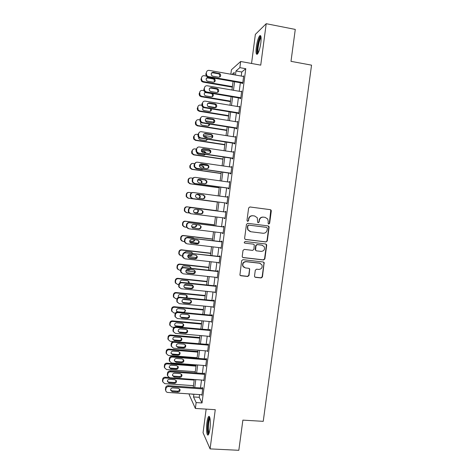<?xml version="1.0" encoding="UTF-8"?>
<svg xmlns="http://www.w3.org/2000/svg" width="474" height="474" viewBox="0 0 474 474"><rect width="100%" height="100%" fill="white"/><g stroke="black" fill="none" stroke-linecap="round" stroke-linejoin="round"><path stroke-width="0.71" d="M268.734 224.072L269.635 223.355L271.294 210.983L271.104 210.16L270.322 209.668L249.928 206.96L248.631 207.985L246.978 220.457L247.671 221.382L248.577 220.659L248.791 219.047C249.312 216.802 250.693 215.711 252.932 215.771L254.639 215.99L257.275 217.744L257.66 222.342L258.241 222.727L259.142 222.016L259.355 220.41C259.876 218.17 261.251 217.08 263.473 217.139L265.167 217.359L267.727 219.012L268.272 221.554L268.059 223.153L268.734 224.072M268.533 224.012L269.321 223.295L270.79 210.124L270.008 209.632L249.81 206.954M247.475 221.328L248.299 220.606L248.791 219.047M258.04 222.673L258.851 221.956L259.355 220.41M209.946 428.923C210.883 422.227 210 414.685 208.566 416.634C207.89 417.499 207.345 419.46 206.925 422.518C206.006 429.035 206.83 436.72 208.305 434.794C208.975 433.947 209.52 431.986 209.946 428.923M260.819 42.921C261.435 37.126 261.038 34.768 259.628 35.84C258.223 37.867 257.121 41.576 256.316 46.979C255.693 52.727 256.09 55.079 257.506 54.042C258.893 52.075 259.995 48.366 260.819 42.921M254.514 276.058L254.615 276.715L255.486 277.337L261.168 277.954L262.448 276.923L264.154 262.584L263.307 262.004L242.943 259.675L241.645 260.712L239.909 275.074L240.81 275.744L247.742 276.496L249.028 275.459L249.709 268.942L248.832 268.314L245.396 267.928L243.02 266.192C242.415 263.473 243.482 261.974 246.225 261.701L259.634 263.23L261.909 264.806C262.632 267.561 261.601 269.102 258.804 269.428L256.576 269.179L255.296 270.21L254.514 276.058M199.601 394.593L199.246 397.319L202.019 402.959L196.141 402.58L195.371 408.446L189.197 394.694L189.304 393.9M230.844 74.217L231.419 69.779L240.662 61.49L260.741 65.145L266.21 23.7L295.278 29.418L290.995 61.342L311.548 65.151L263.236 421.339L242.872 420.13L238.825 450.3L210.089 448.89L215.261 409.69L195.371 408.446M240.662 61.49L239.856 67.652L235.987 70.976L235.459 75.034M202.019 402.959L245.793 68.718L239.856 67.652M265.997 241.953L267.277 240.928L269.113 227.224L268.948 226.442L268.148 225.914L247.76 223.325L246.462 224.356L244.631 238.173L244.75 238.86L245.615 239.477L265.997 241.953L266.969 240.839L268.805 227.153L268.065 225.908M266.69 245.277L264.859 258.952L263.58 259.977L243.209 257.631L242.327 256.991L242.226 256.333L243.008 250.444L244.3 249.407L252.601 250.385L253.886 249.36L254.283 244.75L253.43 244.157L244.785 243.121L244.175 242.682L245.005 241.485L265.724 243.986L266.548 244.537L266.69 245.277L266.388 245.177L264.557 258.828L264.859 258.952M206.154 409.121L203.05 432.732L210.089 448.89M266.21 23.7L255.362 34.389L251.546 63.469M245.793 68.718L241.764 72.012L241.236 76.059M240.365 82.743L239.246 91.275M238.386 97.875L237.267 106.454M236.413 112.966L235.282 121.605M234.446 128.033L233.309 136.719M232.479 143.059L231.336 151.804M230.518 158.061L229.369 166.854M228.563 173.028L227.407 181.874M226.608 187.959L225.446 196.858M224.664 202.86L223.497 211.789M222.715 217.785L221.554 226.637M220.766 232.693L219.616 241.456M218.816 247.57L217.684 256.244M216.879 262.412L215.759 270.998M214.941 277.225L213.833 285.721M213.01 292.008L211.914 300.415M211.084 306.755L209.994 315.08M209.158 321.473L208.08 329.708M207.239 336.161L206.172 344.308M205.325 350.813L204.27 358.877M203.411 365.436L202.368 373.411M201.503 380.029L200.472 387.916M242.155 83.057L242.072 83.661L242.741 83.175L243.695 75.87L243.043 76.379M240.176 98.177L240.099 98.782L240.751 98.361L241.704 91.073L241.041 91.583M238.203 113.262L238.12 113.867L238.772 113.517L239.72 106.247L239.05 106.751M236.23 128.318L236.153 128.916L236.787 128.638L237.741 121.38L237.071 121.895M234.269 143.338L234.186 143.936L234.814 143.723L235.762 136.488L235.098 136.998M232.307 158.328L232.224 158.926L232.847 158.784L233.789 151.556L233.125 152.071M230.346 173.283L230.269 173.881L230.879 173.804L231.822 166.599L231.158 167.115M228.397 188.208L228.32 188.8L228.918 188.794L229.854 181.607L229.256 181.643L229.191 182.123M226.448 203.097L226.371 203.696L226.957 203.755L227.899 196.58L227.307 196.55L227.23 197.101M224.498 218.01L224.427 218.555L225.002 218.68L225.944 211.523L225.357 211.422L225.28 212.02M222.549 232.912L222.484 233.38L223.053 233.575L223.989 226.43L223.414 226.264L223.337 226.862M220.6 247.778L221.109 248.441L222.045 241.307L221.477 241.076L221.399 241.669M218.662 262.614L219.166 263.271L220.102 256.156L219.545 255.859L219.468 256.446M216.725 277.414L217.228 278.072L218.159 270.968L217.613 270.607L217.536 271.193M214.793 292.185L215.297 292.837L216.227 285.751L215.688 285.318L215.611 285.911M212.862 306.927L213.371 307.573L214.295 300.504L213.768 300.006L213.691 300.593M210.936 321.633L211.445 322.279L212.37 315.222L211.848 314.659L211.771 315.246M209.04 336.315L209.526 336.949L210.444 329.91L209.935 329.282L209.864 329.868M207.179 350.967L207.606 351.589L208.53 344.568L208.027 343.875L207.95 344.456M205.313 365.584L205.698 366.201L206.611 359.191L206.125 358.433L206.048 359.014M203.447 380.172L203.79 380.782L204.703 373.785L204.223 372.961L204.146 373.542M201.574 394.724L201.883 395.328L202.795 388.348L202.327 387.459L202.25 388.04M193.872 394.208L193.516 396.939L196.141 402.58M234.583 81.735L233.469 90.279M232.61 96.892L231.49 105.495M230.637 112.018L229.511 120.674M228.669 127.115L227.538 135.819M226.708 142.176L225.571 150.933M224.753 157.202L223.604 166.013M222.798 172.198L221.642 181.062M220.848 187.165L219.687 196.076M218.905 202.096L217.738 211.037M216.956 217.045L215.8 225.92M215.006 231.987L213.863 240.768M213.069 246.889L211.931 255.587M211.126 261.767L210.006 270.37M209.194 276.609L208.086 285.123M207.262 291.415L206.166 299.846M205.337 306.198L204.253 314.535M203.417 320.945L202.345 329.193M201.503 335.657L200.437 343.822M199.59 350.339L198.535 358.421M197.682 364.992L196.639 372.985M195.774 379.615L194.743 387.519M233.949 74.768L234.251 72.469L231.982 74.418M192.195 394.095L192.343 394.409L192.379 394.107M193.25 387.418L194.281 379.508M195.146 372.872L196.183 364.879M197.042 358.303L198.091 350.221M198.944 343.697L200.004 335.527M200.846 329.063L201.924 320.803M202.759 314.392L203.844 306.05M204.667 299.698L205.769 291.267M206.587 284.969L207.695 276.449M208.507 270.204L209.632 261.595M210.432 255.415L211.564 246.717M212.364 240.591L213.507 231.804M214.301 225.731L215.457 216.855M216.239 210.841L217.4 201.894M218.182 195.875L219.344 186.957M220.143 180.855L221.293 171.985M222.099 165.793L223.248 156.977M224.066 150.708L225.203 141.945M226.033 135.588L227.165 126.872M228.006 120.432L229.132 111.775M229.985 105.24L231.105 96.637M231.964 90.024L233.078 81.469M241.764 72.012L235.987 70.976M199.246 397.319L193.516 396.939M241.047 91.529L241.633 91.63M239.068 106.626L239.654 106.727M237.095 121.694L237.687 121.788M235.128 136.731L235.72 136.82M233.167 151.733L233.753 151.822M231.211 166.706L231.798 166.789M229.256 181.643L229.843 181.726M227.307 196.55L227.893 196.627M224.427 218.555L225.014 218.627M222.484 233.38L223.07 233.451M220.546 248.175L221.133 248.246M218.615 262.94L219.201 263.005M216.689 277.675L217.276 277.734M214.763 292.375L215.35 292.434M212.85 307.045L213.43 307.099M210.93 321.68L211.517 321.733M259.065 220.351C259.586 218.117 260.955 217.033 263.171 217.092L264.865 217.311M248.512 218.994C249.034 216.754 250.414 215.664 252.648 215.723L254.354 215.943M245.265 239.376L265.689 241.858M267.366 228.302L266.69 227.39L248.797 225.126L247.89 225.843L247.665 227.544L248.074 229.843L250.811 231.739L263.04 233.261C265.256 233.309 266.625 232.219 267.14 229.991L267.366 228.302M250.177 231.602L247.801 229.772L247.392 227.473L247.618 225.778L248.518 225.061L266.382 227.319M242.741 257.465L263.277 259.853L264.557 258.828M253.513 244.169L244.785 243.121M261.156 251.398C264.006 251.06 265.031 249.496 264.219 246.693L261.992 245.188L257.275 244.62L255.99 245.645L255.593 250.248L256.446 250.841L261.156 251.398M262.418 245.271L261.992 245.188M256.043 250.71L255.184 249.437L255.705 245.544L256.985 244.519L261.689 245.088M266.388 245.177L265.772 243.992M260.35 263.408L259.634 263.23M244.211 267.532L242.753 266.05C242.155 263.337 243.221 261.844 245.953 261.571L259.337 263.1M240.235 275.507L247.469 276.336L248.755 275.305L249.531 269.457L249.069 268.367M254.941 277.118L260.872 277.8L262.152 276.769L263.977 263.159L263.461 262.033M232.408 86.6L203.429 81.587L202.054 80.817L201.426 78.832L201.58 77.653C201.9 76.255 202.771 75.603 204.181 75.704L206.557 76.118M232.337 87.145L202.961 82.067L201.592 81.303L200.97 79.324L201.58 77.653M214.414 81.972L214.159 79.448L213.17 78.939L207.695 77.985L206.391 78.263M207.701 81.244L213.199 82.198C215.22 81.901 215.711 80.823 214.675 78.957L208.187 77.487C206.196 77.742 205.68 78.803 206.64 80.669L207.701 81.244M242.818 82.565L208.37 76.533L206.931 75.727L206.279 73.648L206.439 72.415C206.777 70.946 207.683 70.265 209.158 70.377L243.618 76.48M206.439 72.415L205.775 74.187L206.427 76.261L207.855 77.061L242.741 83.157M212.832 76.184L211.718 75.579C210.723 73.624 211.262 72.516 213.336 72.249L220.12 73.802C221.204 75.757 220.688 76.889 218.573 77.191L212.832 76.184M211.457 73.073L212.802 72.795L218.52 73.802L219.551 74.335L219.829 76.966M230.518 101.14L201.551 96.269L200.058 95.369L199.696 92.359C200.022 90.961 200.887 90.309 202.303 90.404L203.933 90.676M230.453 101.614L201.089 96.69L199.601 95.789L199.098 93.965L199.696 92.359M212.453 96.649L212.382 94.13L211.291 93.52L205.817 92.59L204.59 92.833M205.414 92.234C204.152 92.928 203.903 93.929 204.661 95.233L205.817 95.914L211.315 96.838C213.264 96.583 213.792 95.541 212.891 93.704L212.702 93.52M228.628 115.644L199.673 110.928L198.085 109.909L197.824 107.035C198.144 105.637 199.009 104.979 200.425 105.068L201.835 105.299M207.796 106.283L215.753 107.598M228.575 116.053L199.222 111.277L197.64 110.258L197.231 108.57L197.824 107.035M210.474 111.301L210.551 108.718M202.943 107.231L202.7 109.772L203.939 110.549L209.431 111.443C211.066 111.366 211.706 110.501 211.357 108.854M226.744 130.119L197.8 125.551L196.135 124.425L195.952 121.676C196.272 120.283 197.137 119.626 198.547 119.703L199.915 119.922M205.343 120.793L214.147 122.197M226.702 130.463L197.356 125.835L195.703 124.715L195.365 123.145L195.513 121.978L196.692 120.254M208.471 125.93L209.081 123.998M200.721 122.268L200.763 124.289L202.066 125.154L207.559 126.025C208.85 126.048 209.544 125.403 209.632 124.087M208.353 122.375L206.593 122.061M240.833 97.751L206.397 91.909L204.833 90.967L204.306 89.041L204.466 87.808C204.804 86.345 205.71 85.664 207.185 85.764L241.627 91.683M204.466 87.808L203.808 89.509L204.335 91.423L205.888 92.365L240.762 98.278M210.859 91.535L209.644 90.824C208.791 88.905 209.36 87.838 211.363 87.613L217.104 88.597L218.247 89.236C219.184 91.162 218.633 92.252 216.594 92.513L210.859 91.535M209.561 88.324L210.835 88.087L216.547 89.065L217.69 89.705L217.767 92.329M238.849 112.907L204.424 107.248L202.765 106.182L202.493 103.172C202.831 101.709 203.737 101.021 205.212 101.116L239.643 106.851M202.493 103.172L202.007 103.575L201.853 104.795L202.279 106.567L203.933 107.634L238.789 113.357M208.886 106.857L207.588 106.04C206.854 104.167 207.458 103.131 209.389 102.941L215.125 103.895L216.357 104.63C217.169 106.52 216.588 107.58 214.621 107.805L208.886 106.857M207.695 103.533L208.874 103.344L214.586 104.292L215.812 105.027L215.694 107.663M236.87 128.033L202.463 122.559L200.721 121.374L200.532 118.5C200.863 117.037 201.77 116.349 203.245 116.438L237.658 121.99M201.296 117.019L200.052 118.832L199.898 120.052L200.247 121.694L201.977 122.867L236.816 128.407M206.919 122.144L205.556 121.237C204.928 119.401 205.55 118.399 207.422 118.233L213.158 119.158L214.461 119.987C215.16 121.836 214.562 122.861 212.654 123.056L206.919 122.144M205.858 118.701L212.625 119.484L213.922 120.307L213.596 122.967M224.866 144.57L195.934 140.144L194.21 138.923L194.079 136.293C194.399 134.894 195.27 134.237 196.68 134.314L198.043 134.521M203.275 135.333L212.328 136.737M224.83 144.848L195.495 140.363L193.783 139.149L193.505 137.691L193.653 136.53L195.01 134.711M206.445 140.523L207.268 139.184M206.782 137.679L203.826 136.796M198.642 137.353L198.843 138.787L200.194 139.729L205.68 140.571L207.695 139.249M207.511 137.792L206.16 136.85L203.559 136.447M234.891 143.124L200.502 137.827L198.701 136.548L198.57 133.792C198.902 132.335 199.809 131.648 201.284 131.725L235.685 137.093M199.53 132.151L198.102 134.053L197.948 135.274L198.233 136.796L200.022 138.07L234.855 143.426M204.958 137.395L203.542 136.411C202.996 134.616 203.636 133.644 205.455 133.496L211.191 134.385L212.553 135.297C213.164 137.11 212.542 138.106 210.687 138.284L204.958 137.395M204.057 133.84L210.663 134.646L212.02 135.546C212.553 136.613 212.37 137.507 211.475 138.236M257.992 53.325L257.56 52.916C256.238 50.57 259.029 36.907 260.854 36.925L261.02 36.936M261.103 37.742L260.884 37.944C259.13 39.668 257.181 50.534 258.265 52.448L258.354 52.614M260.736 35.87L260.528 36.071C258.36 38.222 255.948 51.666 257.287 54.054M208.838 433.829C207.683 432.768 207.405 429.154 208.015 422.986C208.477 419.739 209.058 417.967 209.769 417.683L209.846 417.683M210.018 418.471L209.988 418.506C209.443 419.2 209.004 420.77 208.667 423.217C208.151 428.034 208.299 431.31 209.111 433.052M209.472 416.729L209.461 416.741C208.785 417.6 208.24 419.549 207.825 422.589C207.185 428.478 207.363 432.537 208.347 434.747M222.987 158.986L194.067 154.708L192.296 153.398L192.219 150.874C192.539 149.482 193.404 148.818 194.814 148.889L196.177 149.091M201.462 149.885L210.308 151.206M222.958 159.199L193.641 154.862L191.875 153.564L191.65 152.207L191.798 151.046L193.38 149.144M204.395 155.075L205.201 154.299M205.361 152.966L203.82 151.544L201.391 151.176M196.728 152.563L196.935 153.268L198.328 154.275L203.814 155.087L205.544 154.352M205.882 153.049L205.639 152.308L204.294 151.372L201.337 150.928M221.115 173.371L192.207 169.242L190.394 167.861L190.352 165.426C190.672 164.034 191.537 163.37 192.948 163.429L194.435 163.649M199.939 164.442L208.027 165.616M221.097 173.52L191.786 169.331L189.985 167.956L189.796 166.694L189.944 165.533L191.798 163.56M202.315 169.585L202.807 169.331M203.53 168.157L203.346 166.967L201.965 165.971L199.376 165.598M195.241 168.057L196.467 168.785L201.948 169.573L203.068 169.372M203.962 168.223L203.814 166.866L202.428 165.864L199.406 165.432M219.243 187.728L190.347 183.746L188.504 182.3L188.498 179.948C188.818 178.556 189.683 177.892 191.093 177.946L192.888 178.194M219.237 187.811L189.938 183.77L188.101 182.33L188.095 179.99C188.344 178.787 189.067 178.117 190.275 177.981M201.385 183.272L201.521 181.423L200.111 180.375L197.67 180.031M201.782 183.325L201.983 181.382L200.561 180.327L197.729 179.936M217.382 202.054L188.498 198.215L186.626 196.716L186.643 194.435C186.963 193.054 187.828 192.385 189.239 192.432L191.656 192.758M217.376 202.072L188.095 198.179L186.235 196.686L186.252 194.417C186.56 193.06 187.402 192.391 188.788 192.414M198.736 198.286C199.726 197.741 200.046 196.923 199.702 195.839L198.262 194.743L196.366 194.488M199.139 198.339C200.164 197.806 200.496 196.977 200.147 195.863L198.707 194.767L196.42 194.459M216.268 210.616L186.987 206.812C185.589 206.771 184.73 207.44 184.41 208.815L184.368 211.013L186.181 212.548M188.996 212.956L186.643 212.66L184.753 211.108L184.795 208.898C185.115 207.517 185.98 206.842 187.384 206.883L216.263 210.64M193.99 212.5L195.94 212.749C197.522 212.636 198.168 211.795 197.877 210.225L197.38 209.52M194.032 212.548L196.378 212.85C197.966 212.737 198.612 211.89 198.316 210.314L197.777 209.573M232.924 158.18L198.547 153.072L196.692 151.704L196.615 149.055C196.947 147.598 197.854 146.904 199.329 146.976L233.712 152.16M197.818 147.254L196.153 149.245L195.999 150.459L196.236 151.876L198.079 153.238L232.894 158.411M202.996 152.616L201.539 151.562C201.071 149.802 201.723 148.854 203.5 148.723L209.23 149.583L210.64 150.566C211.167 152.344 210.533 153.315 208.726 153.469L202.996 152.616M202.291 148.943L208.714 149.772L210.118 150.75C210.61 151.893 210.349 152.8 209.324 153.463M230.957 173.206L196.592 168.276L194.701 166.83L194.66 164.282C194.998 162.831 195.898 162.132 197.374 162.197L231.745 167.198M196.165 162.339L194.21 164.401L194.056 165.616L194.251 166.937L196.135 168.377L230.933 173.366M201.041 167.802L199.548 166.688C199.145 164.964 199.809 164.04 201.545 163.915L207.268 164.751L208.72 165.793C209.182 167.541 208.53 168.483 206.771 168.626L201.041 167.802M200.573 164.034L206.765 164.863L208.21 165.906C208.667 167.156 208.311 168.069 207.144 168.643M228.995 188.196L194.642 183.45L192.717 181.939L192.711 179.474C193.048 178.023 193.949 177.329 195.424 177.383L229.777 182.206M194.559 177.424C193.291 177.56 192.533 178.26 192.272 179.528L192.278 181.975L194.198 183.479L228.983 188.285M199.092 182.958L197.569 181.785C197.225 180.096 197.895 179.19 199.59 179.077L205.319 179.883L206.8 180.979C207.203 182.691 206.54 183.616 204.815 183.746L199.092 182.958M198.89 179.113L204.821 179.93L206.297 181.027C206.717 182.383 206.261 183.302 204.94 183.764M192.995 192.521C191.549 192.491 190.667 193.191 190.341 194.618L190.317 196.988L192.26 198.553L227.034 203.174L192.699 198.588L190.749 197.018L190.767 194.636C191.105 193.191 192.006 192.491 193.481 192.539L227.816 197.178M197.148 198.079L195.602 196.858C195.3 195.199 195.981 194.316 197.646 194.21L203.37 194.98L204.875 196.129C205.23 197.812 204.561 198.713 202.866 198.837L197.148 198.079M197.243 194.198L202.884 194.956L204.383 196.106C204.75 197.611 204.187 198.511 202.688 198.813M225.085 218.087L190.761 213.697L188.788 212.079L188.83 209.769C189.162 208.317 190.068 207.618 191.537 207.659L225.861 212.121M225.867 212.097L191.537 207.659M195.205 213.164L193.641 211.902C193.38 210.272 194.067 209.407 195.703 209.307L201.42 210.047L202.955 211.238C203.263 212.891 202.582 213.78 200.923 213.898L194.82 213.075M201.272 210.023L202.469 211.143C202.777 212.79 202.102 213.667 200.449 213.786L194.79 213.063M190.27 213.578L188.368 211.979L188.409 209.674C188.741 208.234 189.641 207.535 191.105 207.576M214.414 224.83L185.15 221.174C183.752 221.139 182.893 221.808 182.573 223.183L182.514 225.322L184.001 226.815M186.56 227.289L184.801 227.07L182.893 225.476L182.952 223.331C183.266 221.951 184.131 221.275 185.535 221.311L214.402 224.919M191.638 226.75L194.103 227.058C195.614 226.963 196.272 226.163 196.076 224.652M191.674 226.862L194.524 227.218C196.088 227.111 196.74 226.276 196.485 224.723L196.473 224.706M223.13 232.983L188.83 228.77L186.833 227.105L186.892 224.86C187.23 223.414 188.131 222.709 189.6 222.744L223.912 227.028M223.924 226.933L189.6 222.744M193.268 228.219L191.692 226.922C191.466 225.316 192.16 224.463 193.765 224.368L199.483 225.079L201.029 226.311C201.296 227.935 200.615 228.806 198.985 228.924L192.58 227.994M199.619 225.103L200.555 226.145C200.822 227.763 200.147 228.628 198.523 228.746L192.829 228.041M187.982 228.504L186.424 226.939L186.483 224.7C186.815 223.266 187.716 222.561 189.179 222.596M212.571 239.02L183.32 235.501C181.915 235.477 181.056 236.147 180.742 237.521L180.665 239.601L181.868 241.017M184.427 241.627L182.958 241.45L181.032 239.82L181.109 237.729C181.423 236.348 182.289 235.673 183.693 235.702L212.548 239.169M198.043 243.233L189.896 242.273M189.683 241.023L192.266 241.331C193.386 241.349 194.073 240.804 194.316 239.696M193.961 238.386L193.528 237.972M189.659 241.195L192.681 241.556C193.89 241.556 194.577 240.952 194.749 239.743M194.227 238.416L193.149 237.889L187.68 237.231L186.241 237.681M221.186 247.849L186.898 243.814L184.884 242.113L184.967 239.921C185.298 238.481 186.199 237.776 187.668 237.8L221.962 241.906M221.986 241.74L187.668 237.8M191.336 243.239L189.742 241.912C189.553 240.33 190.246 239.494 191.828 239.4L197.545 240.081L199.11 241.349C199.341 242.949 198.653 243.802 197.048 243.914L190.418 242.872M197.925 240.164L198.647 241.112C198.879 242.706 198.191 243.559 196.597 243.666L190.904 242.996M185.749 243.358L184.487 241.87L184.564 239.696C184.896 238.256 185.79 237.557 187.254 237.581M210.729 253.175L181.483 249.804C180.084 249.786 179.225 250.456 178.911 251.83L178.828 253.863L179.794 255.178M182.478 255.96L181.121 255.806L179.184 254.141L179.273 252.103C179.587 250.722 180.452 250.047 181.856 250.065L210.699 253.389M196.586 257.554L187.74 256.553M188.03 255.302L190.429 255.575L192.237 254.662M192.45 253.353L191.881 252.364M259.793 263.189L259.468 263.159M187.905 255.527L190.838 255.859L192.764 254.722M192.805 253.394L191.306 252.204L185.838 251.576L183.859 252.843M219.243 262.679L184.967 258.822L182.946 257.086L183.035 254.953C183.367 253.513 184.268 252.802 185.737 252.826L220.019 256.748M220.054 256.517L185.737 252.826M189.404 258.229L187.805 256.872C187.639 255.314 188.338 254.491 189.902 254.396L195.614 255.048L197.19 256.345C197.391 257.921 196.704 258.763 195.116 258.875L189.404 258.229L188.291 257.696M196.195 255.213L196.734 256.043C196.935 257.613 196.248 258.449 194.672 258.561L188.984 257.915M183.574 258.164L182.555 256.778L182.644 254.657C182.976 253.223 183.871 252.518 185.334 252.535M208.886 267.306L179.658 264.077C178.26 264.059 177.4 264.741 177.086 266.11L176.992 268.094L177.774 269.309M180.641 270.275L179.285 270.127L177.341 268.438L177.436 266.441C177.75 265.067 178.615 264.385 180.019 264.403L208.85 267.585M194.873 271.815L185.861 270.838M186.821 269.593L189.724 269.552M190.631 268.248L190.198 266.732M186.448 269.86L189.002 270.139L190.483 269.635M191.069 268.296L190.992 267.757L189.47 266.489L184.001 265.884C182.751 265.902 182.057 266.536 181.927 267.78M217.311 277.48L183.047 273.8L181.015 272.035L181.115 269.949C181.447 268.509 182.348 267.798 183.817 267.816L218.081 271.561M218.123 271.258L183.42 267.46L183.817 267.816M187.479 273.184L185.867 271.803C185.731 270.269 186.436 269.457 187.977 269.362L193.682 269.984L195.276 271.306C195.448 272.864 194.755 273.694 193.191 273.8L187.479 273.184L186.217 272.491M194.435 270.233L194.826 270.938C195.004 272.485 194.31 273.314 192.752 273.421L187.07 272.805M181.459 272.935L180.63 271.661L180.73 269.582C181.062 268.154 181.957 267.443 183.42 267.46M207.049 281.408L177.833 278.321C176.435 278.309 175.581 278.99 175.262 280.359L175.161 282.297L175.807 283.416M178.811 284.56L177.454 284.418L175.499 282.705L175.605 280.75C175.919 279.382 176.784 278.7 178.188 278.706L207.008 281.746M192.971 286.029L184.244 285.123M188.557 283.085L188.492 281.07M189.12 283.144L189.167 282.036L187.633 280.744L182.17 280.17C180.713 280.258 180.037 281.029 180.144 282.474L180.179 282.587M215.374 292.245L181.127 288.743L179.083 286.954L179.196 284.915C179.528 283.476 180.428 282.765 181.898 282.771L216.15 286.343M216.197 285.97L181.506 282.35L181.898 282.771M185.559 288.109L183.942 286.705C183.823 285.194 184.528 284.388 186.051 284.293L191.763 284.886L193.356 286.237C193.511 287.765 192.811 288.589 191.271 288.696L185.559 288.109L184.179 287.262M192.645 285.218L192.924 285.798C193.072 287.321 192.379 288.139 190.838 288.245L185.156 287.665M179.397 287.688L178.71 286.509L178.822 284.483C179.154 283.049 180.049 282.338 181.506 282.35M205.218 295.48L176.014 292.535C174.616 292.529 173.762 293.21 173.448 294.573L173.336 296.481L173.875 297.512M177.045 298.821L175.629 298.685L173.668 296.943L173.78 295.035C174.094 293.667 174.953 292.979 176.358 292.979L205.165 295.883M190.856 300.184L183.029 299.414M186.128 297.856L186.762 295.367M186.957 297.939L187.343 296.28L185.802 294.97L180.339 294.419C178.899 294.508 178.224 295.272 178.313 296.7L178.585 297.322M213.448 306.986L179.213 303.656L177.163 301.843L177.282 299.846C177.614 298.413 178.514 297.696 179.978 297.696L214.218 301.091M214.278 300.652L179.605 297.204L179.978 297.696M183.645 303.005L182.016 301.583C181.921 300.083 182.632 299.29 184.137 299.195L189.843 299.758L191.449 301.126C191.573 302.637 190.874 303.449 189.351 303.561L183.645 303.005L182.17 302.009M190.832 300.166L191.022 300.623C191.146 302.128 190.447 302.933 188.93 303.046L183.254 302.489M177.377 302.424L176.802 301.334L176.921 299.343C177.246 297.921 178.141 297.204 179.605 297.204M203.393 309.522L174.201 306.714C172.803 306.719 171.944 307.407 171.629 308.764L171.511 310.636L171.973 311.596M175.451 313.071L173.804 312.917L171.837 311.163L171.955 309.285C172.269 307.916 173.134 307.229 174.533 307.229L203.328 309.984M176.577 311.211L177.697 311.75L183.13 312.265C184.57 312.159 185.239 311.4 185.138 309.972L185.014 309.629M184.392 312.662L185.518 310.494L183.971 309.166L178.514 308.645C177.086 308.734 176.411 309.486 176.482 310.903L177.282 312.028M201.569 323.535L172.388 320.874C170.99 320.88 170.136 321.568 169.822 322.93L169.698 324.761L170.101 325.668M174.106 327.309L171.985 327.119L170.012 325.348L170.136 323.511C170.45 322.142 171.31 321.455 172.714 321.443L201.497 324.062M174.71 325.283L175.884 325.875L181.317 326.361C182.745 326.26 183.414 325.502 183.325 324.092L183.254 323.855M176.227 326.468L181.684 326.953C183.112 326.853 183.788 326.094 183.699 324.678L182.152 323.333L176.689 322.835C175.279 322.93 174.598 323.677 174.657 325.075L176.227 326.468L175.884 325.875M199.744 337.518L170.581 335C169.182 335.017 168.329 335.705 168.015 337.061L168.24 339.722M173.549 341.582L170.172 341.298L168.193 339.514L168.323 337.701C168.637 336.339 169.496 335.645 170.901 335.628L199.667 338.11M172.862 339.337L174.071 339.971L179.504 340.433C180.92 340.326 181.589 339.58 181.518 338.187L181.483 338.039M174.408 340.622L179.865 341.084C181.281 340.984 181.957 340.231 181.886 338.827L180.327 337.47L174.87 337.002C173.472 337.097 172.791 337.838 172.832 339.218L174.408 340.622L174.071 339.971M197.931 351.477L168.774 349.095C167.375 349.119 166.522 349.806 166.208 351.163L166.398 353.758M197.113 357.728L168.359 355.441L166.38 353.645L166.51 351.868C166.824 350.505 167.683 349.812 169.088 349.788L197.842 352.129M171.025 353.373L172.269 354.037L177.697 354.475C179.095 354.368 179.77 353.628 179.717 352.247L179.699 352.182M172.595 354.753L178.046 355.186C179.45 355.079 180.126 354.333 180.073 352.952L178.514 351.584L173.057 351.139C171.671 351.234 170.99 351.969 171.019 353.337L172.595 354.753L172.269 354.037M196.118 365.407L166.972 363.161C165.574 363.191 164.721 363.884 164.413 365.235L164.573 367.783M195.294 371.711L166.552 369.56L164.567 367.753L164.703 365.999C165.017 364.642 165.876 363.949 167.275 363.914L196.023 366.124M169.194 367.386L170.468 368.079L175.895 368.488C177.276 368.381 177.946 367.652 177.916 366.289M170.782 368.855L176.233 369.264C177.632 369.151 178.307 368.411 178.265 367.042L176.701 365.661L171.25 365.247C169.87 365.347 169.188 366.076 169.206 367.433L170.782 368.855L170.468 368.079M168.762 377.458L165.177 377.203C163.779 377.239 162.926 377.932 162.618 379.283L162.724 381.736M193.481 385.658L164.751 383.65L162.76 381.837L162.902 380.107C163.21 378.75 164.069 378.051 165.467 378.015L194.204 380.083M167.381 381.374L168.667 382.085L174.094 382.471C175.427 382.376 176.103 381.677 176.127 380.361M168.981 382.921L174.426 383.306C175.813 383.193 176.488 382.459 176.458 381.102L174.888 379.715L169.443 379.324C168.074 379.425 167.393 380.148 167.393 381.493L168.981 382.921L168.667 382.085M211.523 321.692L177.306 318.534L175.25 316.703L175.374 314.748C175.706 313.314 176.601 312.597 178.07 312.591L212.293 315.808M212.358 315.299L177.703 312.028L178.07 312.591M181.732 317.864L180.096 316.425C180.025 314.949 180.73 314.161 182.223 314.061L187.923 314.594L189.541 315.98C189.647 317.479 188.942 318.279 187.437 318.392L181.732 317.864L180.191 316.733M189.002 315.068L189.12 315.411C189.227 316.899 188.528 317.699 187.029 317.805L181.346 317.284M175.386 317.147L174.894 316.128L175.019 314.179C175.344 312.751 176.239 312.04 177.703 312.028M209.603 336.362L175.398 333.382L173.336 331.539L173.466 329.614C173.798 328.186 174.693 327.463 176.162 327.451L210.367 330.496M210.444 329.916L175.801 326.823L176.162 327.451M179.824 332.689L178.183 331.237C178.129 329.78 178.834 328.997 180.316 328.897L186.015 329.406L187.633 330.805C187.722 332.286 187.017 333.08 185.524 333.192L179.824 332.689L178.236 331.439M187.153 329.934L187.224 330.171C187.313 331.64 186.614 332.428 185.127 332.541L179.45 332.043M173.419 331.853L172.992 330.893L173.123 328.98C173.448 327.558 174.343 326.835 175.801 326.823M207.683 351.009L173.496 348.2L171.428 346.34L171.564 344.45C171.896 343.022 172.791 342.299 174.254 342.275L208.453 345.155M208.477 344.503L173.905 341.582L174.254 342.275M177.922 347.489L176.275 346.026C176.233 344.58 176.944 343.804 178.408 343.703L184.108 344.177L185.731 345.593C185.802 347.057 185.097 347.845 183.616 347.957L177.922 347.489L177.554 346.772L176.298 346.127M185.293 344.752L185.328 344.888C185.399 346.346 184.7 347.128 183.225 347.241L177.554 346.772M171.475 346.541L171.09 345.629L171.227 343.745C171.552 342.329 172.447 341.606 173.905 341.582M205.775 365.62L171.6 362.983L169.526 361.111L169.668 359.251C169.994 357.829 170.895 357.1 172.358 357.076L206.54 359.778M206.522 359.055L172.015 356.318L172.358 357.076M176.02 362.255L174.373 360.779C174.343 359.345 175.054 358.581 176.506 358.474L182.2 358.925L183.829 360.353C183.888 361.798 183.183 362.58 181.714 362.693L176.02 362.255L175.664 361.472L174.379 360.791M183.432 359.535L183.438 359.582C183.497 361.022 182.792 361.798 181.335 361.911L175.664 361.472M169.55 361.212L169.337 358.48C169.668 357.064 170.557 356.341 172.015 356.318M203.861 380.201L169.704 377.737L167.63 375.852L167.452 373.186C167.784 371.77 168.673 371.047 170.13 371.012L170.462 371.835C168.999 371.871 168.104 372.6 167.772 374.022L167.63 375.852L167.31 375.011M204.578 373.577L170.13 371.012M204.626 374.371L170.462 371.835M174.124 376.984L172.477 375.503C172.459 374.087 173.17 373.322 174.61 373.216L180.304 373.636L181.933 375.07C181.98 376.504 181.269 377.28 179.818 377.399L174.124 376.984L173.774 376.137L172.465 375.432M181.56 374.27C181.578 375.681 180.872 376.439 179.445 376.552L173.774 376.137M201.96 394.747L167.814 392.454C166.664 392.306 165.977 391.678 165.74 390.564L165.882 388.763C166.214 387.341 167.109 386.612 168.572 386.571L202.724 388.935M202.647 388.07L168.246 385.682L168.572 386.571M172.234 391.684L170.581 390.197C170.575 388.793 171.286 388.034 172.72 387.928L178.408 388.319L180.043 389.758C180.073 391.18 179.368 391.951 177.922 392.069L172.234 391.684L171.896 390.772L170.563 390.055M179.687 388.976C179.646 390.333 178.935 391.062 177.56 391.157L171.896 390.772M165.693 390.422L165.574 387.862C165.9 386.446 166.789 385.723 168.246 385.682M269.321 223.295L269.635 223.355M263.171 217.092L263.473 217.139M270.008 209.632L270.322 209.668M270.98 210.948L271.294 210.983M268.805 227.153L269.113 227.224M266.969 240.839L267.277 240.928M263.277 259.853L263.58 259.977M263.977 263.159L264.279 263.289M262.152 276.769L262.448 276.923M260.872 277.8L261.168 277.954M203.429 81.587L202.961 82.067M201.426 78.832L200.97 79.324M207.695 77.985L208.187 77.487M213.17 78.939L213.679 78.447M207.855 77.061L208.37 76.533M205.775 74.187L206.279 73.648M213.336 72.249L212.802 72.795M219.083 73.263L218.52 73.802M201.551 96.269L201.089 96.69M199.548 93.538L199.098 93.965M199.673 110.928L199.222 111.277M197.67 108.208L197.231 108.57M197.8 125.551L197.356 125.835M195.952 121.676L195.513 121.978M195.798 122.849L195.365 123.145M205.888 92.365L206.397 91.909M203.808 89.509L204.306 89.041M211.363 87.613L210.835 88.087M217.104 88.597L216.547 89.065M203.933 107.634L204.424 107.248M201.853 104.795L202.339 104.398M209.389 102.941L208.874 103.344M215.125 103.895L214.586 104.292M201.977 122.867L202.463 122.559M199.898 120.052L200.372 119.726M200.052 118.832L200.532 118.5M207.422 118.233L206.913 118.565M213.158 119.158L212.625 119.484M195.934 140.144L195.495 140.363M194.079 136.293L193.653 136.53M193.931 137.46L193.505 137.691M205.68 137.081L206.16 136.85M200.022 138.07L200.502 137.827M197.948 135.274L198.41 135.019M198.102 134.053L198.57 133.792M205.455 133.496L204.958 133.757M211.191 134.385L210.663 134.646M194.067 154.708L193.641 154.862M192.219 150.874L191.798 151.046M192.065 152.041L191.65 152.207M203.82 151.544L204.294 151.372M192.207 169.242L191.786 169.331M190.352 165.426L189.944 165.533M190.204 166.587L189.796 166.694M201.965 165.971L202.428 165.864M190.347 183.746L189.938 183.77M188.498 179.948L188.095 179.99M188.35 181.109L187.947 181.145M200.111 180.375L200.561 180.327M188.498 198.215L188.095 198.179M186.643 194.435L186.252 194.417M186.495 195.596L186.104 195.572M198.262 194.743L198.707 194.767M187.384 206.883L186.987 206.812M184.795 208.898L184.41 208.815M184.647 210.053L184.262 209.964M195.94 212.749L196.378 212.85M198.079 153.238L198.547 153.072M195.999 150.459L196.455 150.276M196.153 149.245L196.615 149.055M203.5 148.723L203.008 148.913M209.23 149.583L208.714 149.772M196.135 168.377L196.592 168.276M194.056 165.616L194.506 165.497M194.21 164.401L194.66 164.282M201.545 163.915L201.065 164.04M207.268 164.751L206.765 164.863M194.198 183.479L194.642 183.45M192.118 180.736L192.557 180.689M192.272 179.528L192.711 179.474M199.59 179.077L199.121 179.131M205.319 179.883L204.821 179.93M192.26 198.553L192.699 198.588M190.187 195.821L190.613 195.851M190.341 194.618L190.767 194.636M197.646 194.21L197.291 194.192M203.37 194.98L202.884 194.956M188.255 210.877L188.676 210.977M188.409 209.674L188.83 209.769M200.923 213.898L200.449 213.786M185.535 221.311L185.15 221.174M182.952 223.331L182.573 223.183M182.804 224.48L182.425 224.332M194.103 227.058L194.524 227.218M186.329 225.902L186.738 226.068M186.483 224.7L186.892 224.86M198.985 228.924L198.523 228.746M183.693 235.702L183.32 235.501M181.109 237.729L180.742 237.521M180.961 238.878L180.594 238.665M192.266 241.331L192.681 241.556M184.41 240.893L184.813 241.124M184.564 239.696L184.967 239.921M197.048 243.914L196.597 243.666M181.856 250.065L181.483 249.804M179.273 252.103L178.911 251.83M179.125 253.246L178.763 252.974M190.429 255.575L190.838 255.859M182.49 255.853L182.881 256.156M182.644 254.657L183.035 254.953M195.116 258.875L194.672 258.561M180.019 264.403L179.658 264.077M177.436 266.441L177.086 266.11M177.288 267.585L176.938 267.247M188.599 269.789L189.002 270.139M180.582 270.778L180.961 271.146M180.73 269.582L181.115 269.949M193.191 273.8L192.752 273.421M178.188 278.706L177.833 278.321M175.605 280.75L175.262 280.359M175.457 281.894L175.119 281.497M178.668 285.668L179.042 286.106M178.822 284.483L179.196 284.915M191.271 288.696L190.838 288.245M176.358 292.979L176.014 292.535M173.78 295.035L173.448 294.573M173.632 296.173L173.3 295.711M176.766 300.534L177.128 301.037M176.921 299.343L177.282 299.846M189.351 303.561L188.93 303.046M174.533 307.229L174.201 306.714M171.955 309.285L171.629 308.764M171.813 310.423L171.487 309.901M177.697 311.75L177.892 312.046M183.13 312.265L183.343 312.562M172.714 321.443L172.388 320.874M170.136 323.511L169.822 322.93M169.994 324.643L169.674 324.062M181.317 326.361L181.684 326.953M170.901 335.628L170.581 335M168.323 337.701L168.015 337.061M168.175 338.839L167.867 338.187M179.504 340.433L179.865 341.084M169.088 349.788L168.774 349.095M166.51 351.868L166.208 351.163M166.368 353L166.066 352.289M177.697 354.475L178.046 355.186M167.275 363.914L166.972 363.161M164.703 365.999L164.413 365.235M164.561 367.131L164.265 366.361M175.895 368.488L176.233 369.264M165.467 378.015L165.177 377.203M162.902 380.107L162.618 379.283M162.754 381.232L162.469 380.403M174.094 382.471L174.426 383.306M174.865 315.364L175.22 315.933M175.019 314.179L175.374 314.748M187.437 318.392L187.029 317.805M172.969 330.159L173.312 330.799M173.123 328.98L173.466 329.614M185.524 333.192L185.127 332.541M171.078 344.924L171.416 345.635M171.227 343.745L171.564 344.45M183.616 347.957L183.225 347.241M169.188 359.659L169.514 360.436M169.337 358.48L169.668 359.251M181.714 362.693L181.335 361.911M167.304 374.365L167.624 375.201M167.452 373.186L167.772 374.022M179.818 377.399L179.445 376.552M165.426 389.036L165.734 389.942M165.574 387.862L165.882 388.763M177.922 392.069L177.56 391.157M259.628 35.84L260.576 36.024M270.79 210.124L271.104 210.16M268.639 226.371L268.948 226.442M266.246 244.436L266.548 244.537M263.852 262.454L264.154 262.584M202.054 80.817L201.592 81.303M214.159 79.448L214.675 78.957M206.427 76.261L206.931 75.727M220.12 73.802L219.551 74.335M200.058 95.369L199.601 95.789M212.382 94.13L212.891 93.704M198.085 109.909L197.64 110.258M196.135 124.425L195.703 124.715M204.335 91.423L204.833 90.967M218.247 89.236L217.69 89.705M202.279 106.567L202.765 106.182M216.357 104.63L215.812 105.027M200.247 121.694L200.721 121.374M214.461 119.987L213.922 120.307M194.21 138.923L193.783 139.149M198.233 136.796L198.701 136.548M212.553 135.297L212.02 135.546M261.061 37.245L260.854 36.925M192.296 153.398L191.875 153.564M205.165 152.474L205.639 152.308M190.394 167.861L189.985 167.956M203.346 166.967L203.814 166.866M188.504 182.3L188.101 182.33M201.521 181.423L201.983 181.382M186.626 196.716L186.235 196.686M199.702 195.839L200.147 195.863M184.753 211.108L184.368 211.013M197.877 210.225L198.316 210.314M196.236 151.876L196.692 151.704M210.64 150.566L210.118 150.75M194.251 166.937L194.701 166.83M208.72 165.793L208.21 165.906M192.278 181.975L192.717 181.939M206.8 180.979L206.297 181.027M190.317 196.988L190.749 197.018M204.875 196.129L204.383 196.106M188.368 211.979L188.788 212.079M202.955 211.238L202.469 211.143M182.893 225.476L182.514 225.322M186.424 226.939L186.833 227.105M201.029 226.311L200.555 226.145M181.032 239.82L180.665 239.601M184.487 241.87L184.884 242.113M199.11 241.349L198.647 241.112M179.184 254.141L178.828 253.863M192.403 253.169L192.728 253.383M182.555 256.778L182.946 257.086M197.19 256.345L196.734 256.043M177.341 268.438L176.992 268.094M190.584 267.419L190.992 267.757M180.63 271.661L181.015 272.035M195.276 271.306L194.826 270.938M175.499 282.705L175.161 282.297M188.765 281.633L189.167 282.036M178.71 286.509L179.083 286.954M193.356 286.237L192.924 285.798M173.668 296.943L173.336 296.481M186.952 295.817L187.343 296.28M176.802 301.334L177.163 301.843M191.449 301.126L191.022 300.623M171.837 311.163L171.511 310.636M185.138 309.972L185.518 310.494M170.012 325.348L169.698 324.761M183.325 324.092L183.699 324.678M168.193 339.514L167.885 338.863M181.518 338.187L181.886 338.827M166.38 353.645L166.078 352.934M179.717 352.247L180.073 352.952M164.567 367.753L164.277 366.983M177.928 366.301L178.265 367.042M162.76 381.837L162.475 381.001M176.18 380.432L176.458 381.102M174.894 316.128L175.25 316.703M189.541 315.98L189.12 315.411M172.992 330.893L173.336 331.539M187.633 330.805L187.224 330.171M171.09 345.629L171.428 346.34M185.731 345.593L185.328 344.888M169.2 360.335L169.526 361.111M183.829 360.353L183.438 359.582M181.933 375.07L181.583 374.3M165.426 389.658L165.74 390.564M180.043 389.758L179.753 389.065"/></g></svg>
